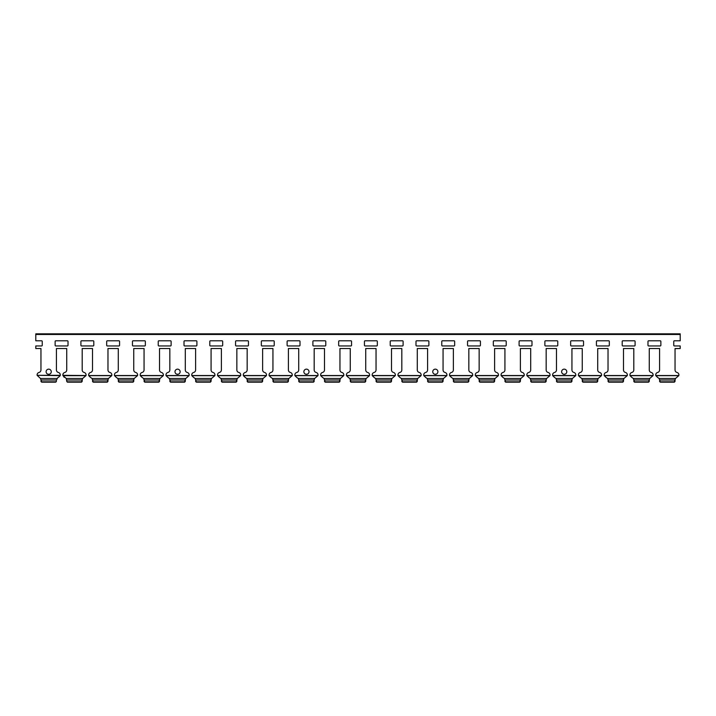 <?xml version="1.0" encoding="UTF-8"?>
<svg xmlns="http://www.w3.org/2000/svg" width="716" height="716" viewBox="0 0 716 716"><rect width="100%" height="100%" fill="white"/><g stroke="black" fill="none" stroke-linecap="round" stroke-linejoin="round"><path stroke-width="1.07" d="M675.045 348.656L680.2 348.531L680.2 345.953L674.4 345.953A0.644 0.644 0 0 1 673.756 345.309L673.756 341.442A0.644 0.644 0 0 1 674.4 340.798L680.2 340.798L680.2 333.835L35.8 333.835L35.8 340.798L41.6 340.798A0.644 0.644 0 0 1 42.244 341.442L42.244 345.309A0.644 0.644 0 0 1 41.6 345.953L35.8 345.953L35.8 348.531L40.955 348.531L35.8 348.531M659.579 369.957A2.578 2.578 0 0 1 657.646 372.454A2.578 2.578 0 0 0 659.579 369.957L659.579 348.656M680.2 348.531L675.045 348.531L675.045 369.957A2.578 2.578 0 0 0 676.978 372.454A2.578 2.578 0 0 1 678.884 375.327L678.849 375.515M659.472 379.194L659.257 378.692M659.159 378.531L657.646 377.448L659.132 378.487L660.304 382.165L659.687 381.521A1.289 1.289 0 0 1 659.579 381.002M675.358 378.701L675.161 379.158M678.849 375.524L655.775 375.524M655.775 375.515L655.74 375.327A2.578 2.578 0 0 1 657.646 372.454M675.045 380.169L675.045 381.002A1.289 1.289 0 0 1 674.937 381.521L674.32 382.165L675.492 378.487L678.813 375.658L655.811 375.658L657.646 377.448M633.803 369.957A2.578 2.578 0 0 1 631.87 372.454A2.578 2.578 0 0 0 633.803 369.957L633.803 348.656M649.269 348.656L649.269 369.957A2.578 2.578 0 0 0 651.202 372.454A2.578 2.578 0 0 1 653.108 375.327L653.073 375.515M633.696 379.194L633.481 378.692M633.383 378.531L631.87 377.448L633.356 378.487L634.528 382.165L633.911 381.521A1.289 1.289 0 0 1 633.803 381.002M649.582 378.701L649.385 379.158M653.073 375.524L629.999 375.524M629.999 375.515L629.964 375.327A2.578 2.578 0 0 1 631.87 372.454M649.269 380.169L649.269 381.002A1.289 1.289 0 0 1 649.161 381.521L648.544 382.165L649.716 378.487L653.037 375.658L630.035 375.658L631.87 377.448M608.027 369.957A2.578 2.578 0 0 1 606.094 372.454A2.578 2.578 0 0 0 608.027 369.957L608.027 348.656M623.493 348.656L623.493 369.957A2.578 2.578 0 0 0 625.426 372.454A2.578 2.578 0 0 1 627.332 375.327L627.297 375.515M607.92 379.194L607.705 378.692M607.607 378.531L606.094 377.448L607.58 378.487L608.752 382.165L608.135 381.521A1.289 1.289 0 0 1 608.027 381.002M623.806 378.701L623.609 379.158M627.297 375.524L604.223 375.524M604.223 375.515L604.188 375.327A2.578 2.578 0 0 1 606.094 372.454M623.493 380.169L623.493 381.002A1.289 1.289 0 0 1 623.385 381.521L622.768 382.165L623.94 378.487L627.261 375.658L604.259 375.658L606.094 377.448M582.251 369.957A2.578 2.578 0 0 1 580.318 372.454A2.578 2.578 0 0 0 582.251 369.957L582.251 348.656M597.717 348.656L597.717 369.957A2.578 2.578 0 0 0 599.65 372.454A2.578 2.578 0 0 1 601.556 375.327L601.521 375.515M582.144 379.194L581.929 378.692M581.831 378.531L580.318 377.448L581.804 378.487L582.976 382.165L582.359 381.521A1.289 1.289 0 0 1 582.251 381.002M598.03 378.701L597.833 379.158M601.521 375.524L578.447 375.524M578.447 375.515L578.412 375.327A2.578 2.578 0 0 1 580.318 372.454M597.717 380.169L597.717 381.002A1.289 1.289 0 0 1 597.609 381.521L596.992 382.165L598.164 378.487L601.485 375.658L578.483 375.658L580.318 377.448M571.941 348.656L571.941 369.957A2.578 2.578 0 0 0 573.874 372.454A2.578 2.578 0 0 1 575.78 375.327L575.745 375.515M556.475 369.957A2.578 2.578 0 0 1 554.542 372.454A2.578 2.578 0 0 0 556.475 369.957L556.475 348.656M556.368 379.194L556.153 378.692M556.055 378.531L554.542 377.448L556.028 378.487L557.2 382.165L556.583 381.521A1.289 1.289 0 0 1 556.475 381.002M572.254 378.701L572.057 379.158M564.906 374.208L563.51 374.208M575.745 375.524L552.671 375.524M552.671 375.515L552.636 375.327A2.578 2.578 0 0 1 554.542 372.454M571.941 380.169L571.941 381.002A1.289 1.289 0 0 1 571.833 381.521L571.216 382.165L572.388 378.487L575.709 375.658L552.707 375.658L554.542 377.448M530.699 369.957A2.578 2.578 0 0 1 528.766 372.454A2.578 2.578 0 0 0 530.699 369.957L530.699 348.656M546.165 348.656L546.165 369.957A2.578 2.578 0 0 0 548.098 372.454A2.578 2.578 0 0 1 550.004 375.327L549.969 375.515M530.592 379.194L530.377 378.692M530.279 378.531L528.766 377.448L530.252 378.487L531.424 382.165L530.807 381.521A1.289 1.289 0 0 1 530.699 381.002M546.478 378.701L546.281 379.158M549.969 375.524L526.895 375.524M526.895 375.515L526.86 375.327A2.578 2.578 0 0 1 528.766 372.454M546.165 380.169L546.165 381.002A1.289 1.289 0 0 1 546.057 381.521L545.44 382.165L546.612 378.487L549.933 375.658L526.931 375.658L528.766 377.448M504.923 369.957A2.578 2.578 0 0 1 502.99 372.454A2.578 2.578 0 0 0 504.923 369.957L504.923 348.656M520.389 348.656L520.389 369.957A2.578 2.578 0 0 0 522.322 372.454A2.578 2.578 0 0 1 524.228 375.327L524.193 375.515M504.816 379.194L504.601 378.692M504.503 378.531L502.99 377.448L504.476 378.487L505.648 382.165L505.031 381.521A1.289 1.289 0 0 1 504.923 381.002M520.702 378.701L520.505 379.158M524.193 375.524L501.119 375.524M501.119 375.515L501.084 375.327A2.578 2.578 0 0 1 502.99 372.454M520.389 380.169L520.389 381.002A1.289 1.289 0 0 1 520.281 381.521L519.664 382.165L520.836 378.487L524.157 375.658L501.155 375.658L502.99 377.448M479.147 369.957A2.578 2.578 0 0 1 477.214 372.454A2.578 2.578 0 0 0 479.147 369.957L479.147 348.656M494.613 348.656L494.613 369.957A2.578 2.578 0 0 0 496.546 372.454A2.578 2.578 0 0 1 498.452 375.327L498.417 375.515M479.04 379.194L478.825 378.692M478.727 378.531L477.214 377.448L478.7 378.487L479.872 382.165L479.255 381.521A1.289 1.289 0 0 1 479.147 381.002M494.926 378.701L494.729 379.158M498.417 375.524L475.343 375.524M475.343 375.515L475.308 375.327A2.578 2.578 0 0 1 477.214 372.454M494.613 380.169L494.613 381.002A1.289 1.289 0 0 1 494.505 381.521L493.888 382.165L495.06 378.487L498.381 375.658L475.379 375.658L477.214 377.448M453.371 369.957A2.578 2.578 0 0 1 451.438 372.454A2.578 2.578 0 0 0 453.371 369.957L453.371 348.656M468.837 348.656L468.837 369.957A2.578 2.578 0 0 0 470.77 372.454A2.578 2.578 0 0 1 472.676 375.327L472.641 375.515M453.264 379.194L453.049 378.692M452.951 378.531L451.438 377.448L452.924 378.487L454.096 382.165L453.479 381.521A1.289 1.289 0 0 1 453.371 381.002M469.15 378.701L468.953 379.158M472.641 375.524L449.567 375.524M449.567 375.515L449.532 375.327A2.578 2.578 0 0 1 451.438 372.454M468.837 380.169L468.837 381.002A1.289 1.289 0 0 1 468.729 381.521L468.112 382.165L469.284 378.487L472.605 375.658L449.603 375.658L451.438 377.448M443.061 348.656L443.061 369.957A2.578 2.578 0 0 0 444.994 372.454A2.578 2.578 0 0 1 446.9 375.327L446.865 375.515M427.595 369.957A2.578 2.578 0 0 1 425.662 372.454A2.578 2.578 0 0 0 427.595 369.957L427.595 348.656M427.488 379.194L427.273 378.692M427.175 378.531L425.662 377.448L427.148 378.487L428.32 382.165L427.703 381.521A1.289 1.289 0 0 1 427.595 381.002M443.374 378.701L443.177 379.158M436.026 374.208L434.63 374.208M446.865 375.524L423.791 375.524M423.791 375.515L423.756 375.327A2.578 2.578 0 0 1 425.662 372.454M443.061 380.169L443.061 381.002A1.289 1.289 0 0 1 442.953 381.521L442.336 382.165L443.508 378.487L446.829 375.658L423.827 375.658L425.662 377.448M401.819 369.957A2.578 2.578 0 0 1 399.886 372.454A2.578 2.578 0 0 0 401.819 369.957L401.819 348.656M417.285 348.656L417.285 369.957A2.578 2.578 0 0 0 419.218 372.454A2.578 2.578 0 0 1 421.124 375.327L421.089 375.515M401.712 379.194L401.497 378.692M401.399 378.531L399.886 377.448L401.372 378.487L402.544 382.165L401.927 381.521A1.289 1.289 0 0 1 401.819 381.002M417.598 378.701L417.401 379.158M421.089 375.524L398.015 375.524M398.015 375.515L397.98 375.327A2.578 2.578 0 0 1 399.886 372.454M417.285 380.169L417.285 381.002A1.289 1.289 0 0 1 417.177 381.521L416.56 382.165L417.732 378.487L421.053 375.658L398.051 375.658L399.886 377.448M376.043 369.957A2.578 2.578 0 0 1 374.11 372.454A2.578 2.578 0 0 0 376.043 369.957L376.043 348.656M391.509 348.656L391.509 369.957A2.578 2.578 0 0 0 393.442 372.454A2.578 2.578 0 0 1 395.348 375.327L395.313 375.515M375.936 379.194L375.721 378.692M375.623 378.531L374.11 377.448L375.596 378.487L376.768 382.165L376.151 381.521A1.289 1.289 0 0 1 376.043 381.002M391.822 378.701L391.625 379.158M395.313 375.524L372.239 375.524M372.239 375.515L372.204 375.327A2.578 2.578 0 0 1 374.11 372.454M391.509 380.169L391.509 381.002A1.289 1.289 0 0 1 391.401 381.521L390.784 382.165L391.956 378.487L395.277 375.658L372.275 375.658L374.11 377.448M350.267 369.957A2.578 2.578 0 0 1 348.334 372.454A2.578 2.578 0 0 0 350.267 369.957L350.267 348.656M365.733 348.656L365.733 369.957A2.578 2.578 0 0 0 367.666 372.454A2.578 2.578 0 0 1 369.572 375.327L369.537 375.515M350.16 379.194L349.945 378.692M349.847 378.531L348.334 377.448L349.82 378.487L350.992 382.165L350.375 381.521A1.289 1.289 0 0 1 350.267 381.002M366.046 378.701L365.849 379.158M369.537 375.524L346.463 375.524M346.463 375.515L346.428 375.327A2.578 2.578 0 0 1 348.334 372.454M365.733 380.169L365.733 381.002A1.289 1.289 0 0 1 365.625 381.521L365.008 382.165L366.18 378.487L369.501 375.658L346.499 375.658L348.334 377.448M324.491 369.957A2.578 2.578 0 0 1 322.558 372.454A2.578 2.578 0 0 0 324.491 369.957L324.491 348.656M339.957 348.656L339.957 369.957A2.578 2.578 0 0 0 341.89 372.454A2.578 2.578 0 0 1 343.796 375.327L343.761 375.515M324.384 379.194L324.169 378.692M324.071 378.531L322.558 377.448L324.044 378.487L325.216 382.165L324.599 381.521A1.289 1.289 0 0 1 324.491 381.002M340.27 378.701L340.073 379.158M343.761 375.524L320.687 375.524M320.687 375.515L320.652 375.327A2.578 2.578 0 0 1 322.558 372.454M339.957 380.169L339.957 381.002A1.289 1.289 0 0 1 339.849 381.521L339.232 382.165L340.404 378.487L343.725 375.658L320.723 375.658L322.558 377.448M314.181 348.656L314.181 369.957A2.578 2.578 0 0 0 316.114 372.454A2.578 2.578 0 0 1 318.02 375.327L317.985 375.515M298.715 369.957A2.578 2.578 0 0 1 296.782 372.454A2.578 2.578 0 0 0 298.715 369.957L298.715 348.656M298.608 379.194L298.393 378.692M298.295 378.531L296.782 377.448L298.268 378.487L299.44 382.165L298.823 381.521A1.289 1.289 0 0 1 298.715 381.002M314.494 378.701L314.297 379.158M307.146 374.208L305.75 374.208M317.985 375.524L294.911 375.524M294.911 375.515L294.876 375.327A2.578 2.578 0 0 1 296.782 372.454M314.181 381.002A1.289 1.289 0 0 1 314.073 381.521L313.456 382.165L314.628 378.487L317.949 375.658L294.947 375.658L296.782 377.448M272.939 369.957A2.578 2.578 0 0 1 271.006 372.454A2.578 2.578 0 0 0 272.939 369.957L272.939 348.656M288.405 348.656L288.405 369.957A2.578 2.578 0 0 0 290.338 372.454A2.578 2.578 0 0 1 292.244 375.327L292.209 375.515M272.832 379.194L272.617 378.692M272.519 378.531L271.006 377.448L272.492 378.487L273.664 382.165L273.047 381.521A1.289 1.289 0 0 1 272.939 381.002M288.718 378.701L288.521 379.158M292.209 375.524L269.135 375.524M269.135 375.515L269.1 375.327A2.578 2.578 0 0 1 271.006 372.454M288.405 380.169L288.405 381.002A1.289 1.289 0 0 1 288.297 381.521L287.68 382.165L288.852 378.487L292.173 375.658L269.171 375.658L271.006 377.448M247.163 369.957A2.578 2.578 0 0 1 245.23 372.454A2.578 2.578 0 0 0 247.163 369.957L247.163 348.656M262.629 348.656L262.629 369.957A2.578 2.578 0 0 0 264.562 372.454A2.578 2.578 0 0 1 266.468 375.327L266.433 375.515M247.056 379.194L246.841 378.692M246.743 378.531L245.23 377.448L246.716 378.487L247.888 382.165L247.271 381.521A1.289 1.289 0 0 1 247.163 381.002M262.942 378.701L262.745 379.158M266.433 375.524L243.359 375.524M243.359 375.515L243.324 375.327A2.578 2.578 0 0 1 245.23 372.454M262.629 380.169L262.629 381.002A1.289 1.289 0 0 1 262.521 381.521L261.904 382.165L263.076 378.487L266.397 375.658L243.395 375.658L245.23 377.448M221.387 369.957A2.578 2.578 0 0 1 219.454 372.454A2.578 2.578 0 0 0 221.387 369.957L221.387 348.656M236.853 348.656L236.853 369.957A2.578 2.578 0 0 0 238.786 372.454A2.578 2.578 0 0 1 240.692 375.327L240.657 375.515M221.28 379.194L221.065 378.692M220.967 378.531L219.454 377.448L220.94 378.487L222.112 382.165L221.495 381.521A1.289 1.289 0 0 1 221.387 381.002M237.166 378.701L236.969 379.158M240.657 375.524L217.583 375.524M217.583 375.515L217.548 375.327A2.578 2.578 0 0 1 219.454 372.454M236.853 380.169L236.853 381.002A1.289 1.289 0 0 1 236.745 381.521L236.128 382.165L237.3 378.487L240.621 375.658L217.619 375.658L219.454 377.448M195.611 369.957A2.578 2.578 0 0 1 193.678 372.454A2.578 2.578 0 0 0 195.611 369.957L195.611 348.656M211.077 348.656L211.077 369.957A2.578 2.578 0 0 0 213.01 372.454A2.578 2.578 0 0 1 214.916 375.327L214.881 375.515M195.504 379.194L195.289 378.692M195.191 378.531L193.678 377.448L195.164 378.487L196.336 382.165L195.719 381.521A1.289 1.289 0 0 1 195.611 381.002M211.39 378.701L211.193 379.158M214.881 375.524L191.807 375.524M191.807 375.515L191.772 375.327A2.578 2.578 0 0 1 193.678 372.454M211.077 380.169L211.077 381.002A1.289 1.289 0 0 1 210.969 381.521L210.352 382.165L211.524 378.487L214.845 375.658L191.843 375.658L193.678 377.448M185.301 348.656L185.301 369.957A2.578 2.578 0 0 0 187.234 372.454A2.578 2.578 0 0 1 189.14 375.327L189.105 375.515M169.835 369.957A2.578 2.578 0 0 1 167.902 372.454A2.578 2.578 0 0 0 169.835 369.957L169.835 348.656M169.728 379.194L169.513 378.692M169.415 378.531L167.902 377.448L169.388 378.487L170.56 382.165L169.943 381.521A1.289 1.289 0 0 1 169.835 381.002M185.614 378.701L185.417 379.158M178.266 374.208L176.87 374.208M189.105 375.524L166.031 375.524M166.031 375.515L165.996 375.327A2.578 2.578 0 0 1 167.902 372.454M185.301 380.169L185.301 381.002A1.289 1.289 0 0 1 185.193 381.521L184.576 382.165L185.748 378.487L189.069 375.658L166.067 375.658L167.902 377.448M144.059 369.957A2.578 2.578 0 0 1 142.126 372.454A2.578 2.578 0 0 0 144.059 369.957L144.059 348.656M159.525 348.656L159.525 369.957A2.578 2.578 0 0 0 161.458 372.454A2.578 2.578 0 0 1 163.364 375.327L163.329 375.515M143.952 379.194L143.737 378.692M143.639 378.531L142.126 377.448L143.612 378.487L144.784 382.165L144.167 381.521A1.289 1.289 0 0 1 144.059 381.002M159.838 378.701L159.641 379.158M163.329 375.524L140.255 375.524M140.255 375.515L140.22 375.327A2.578 2.578 0 0 1 142.126 372.454M159.525 380.169L159.525 381.002A1.289 1.289 0 0 1 159.417 381.521L158.8 382.165L159.972 378.487L163.293 375.658L140.291 375.658L142.126 377.448M118.283 369.957A2.578 2.578 0 0 1 116.35 372.454A2.578 2.578 0 0 0 118.283 369.957L118.283 348.656M133.749 348.656L133.749 369.957A2.578 2.578 0 0 0 135.682 372.454A2.578 2.578 0 0 1 137.588 375.327L137.553 375.515M118.176 379.194L117.961 378.692M117.863 378.531L116.35 377.448L117.836 378.487L119.008 382.165L118.391 381.521A1.289 1.289 0 0 1 118.283 381.002M134.062 378.701L133.865 379.158M137.553 375.524L114.479 375.524M114.479 375.515L114.444 375.327A2.578 2.578 0 0 1 116.35 372.454M133.749 380.169L133.749 381.002A1.289 1.289 0 0 1 133.641 381.521L133.024 382.165L134.196 378.487L137.517 375.658L114.515 375.658L116.35 377.448M92.507 369.957A2.578 2.578 0 0 1 90.574 372.454A2.578 2.578 0 0 0 92.507 369.957L92.507 348.656M107.973 348.656L107.973 369.957A2.578 2.578 0 0 0 109.906 372.454A2.578 2.578 0 0 1 111.812 375.327L111.777 375.515M92.4 379.194L92.185 378.692M92.087 378.531L90.574 377.448L92.06 378.487L93.232 382.165L92.615 381.521A1.289 1.289 0 0 1 92.507 381.002M108.286 378.701L108.089 379.158M111.777 375.524L88.703 375.524M88.703 375.515L88.668 375.327A2.578 2.578 0 0 1 90.574 372.454M107.973 380.169L107.973 381.002A1.289 1.289 0 0 1 107.865 381.521L107.248 382.165L108.42 378.487L111.741 375.658L88.739 375.658L90.574 377.448M66.731 369.957A2.578 2.578 0 0 1 64.798 372.454A2.578 2.578 0 0 0 66.731 369.957L66.731 348.656M82.197 348.656L82.197 369.957A2.578 2.578 0 0 0 84.13 372.454A2.578 2.578 0 0 1 86.036 375.327L86.001 375.515M65.416 377.699L63.787 376.92M82.51 378.701L82.313 379.158M86.001 375.524L62.892 375.327A2.578 2.578 0 0 1 64.798 372.454M66.839 381.521A1.289 1.289 0 0 1 66.731 381.002L67.456 382.165L66.839 381.521M82.197 380.169L82.197 381.002A1.289 1.289 0 0 1 82.089 381.521L81.472 382.165L82.644 378.487L85.965 375.658L62.963 375.658L66.284 378.487L66.731 381.002M56.421 348.656L56.421 369.957A2.578 2.578 0 0 0 58.354 372.454A2.578 2.578 0 0 1 60.26 375.327L37.116 375.327A2.578 2.578 0 0 1 39.022 372.454A2.578 2.578 0 0 0 40.955 369.957L40.955 348.656M56.421 380.169L57.727 377.699M49.386 374.208L47.99 374.208M58.354 377.448L60.189 375.658L37.116 375.327L40.508 378.487L41.68 382.165L41.063 381.521A1.289 1.289 0 0 1 40.955 381.002M56.421 381.002A1.289 1.289 0 0 1 56.313 381.521L55.696 382.165L56.421 381.002M648.624 345.953A0.644 0.644 0 0 1 647.98 345.309L647.98 341.442A0.644 0.644 0 0 1 648.624 340.798L660.224 340.798A0.644 0.644 0 0 1 660.868 341.442L660.868 345.309A0.644 0.644 0 0 1 660.224 345.953L648.624 345.953A0.644 0.644 0 0 1 647.98 345.309M622.848 345.953A0.644 0.644 0 0 1 622.204 345.309L622.204 341.442A0.644 0.644 0 0 1 622.848 340.798L634.448 340.798A0.644 0.644 0 0 1 635.092 341.442L635.092 345.309A0.644 0.644 0 0 1 634.448 345.953L622.848 345.953A0.644 0.644 0 0 1 622.204 345.309M597.072 345.953A0.644 0.644 0 0 1 596.428 345.309L596.428 341.442A0.644 0.644 0 0 1 597.072 340.798L608.672 340.798A0.644 0.644 0 0 1 609.316 341.442L609.316 345.309A0.644 0.644 0 0 1 608.672 345.953L597.072 345.953A0.644 0.644 0 0 1 596.428 345.309M571.296 345.953A0.644 0.644 0 0 1 570.652 345.309L570.652 341.442A0.644 0.644 0 0 1 571.296 340.798L582.896 340.798A0.644 0.644 0 0 1 583.54 341.442L583.54 345.309A0.644 0.644 0 0 1 582.896 345.953L571.296 345.953A0.644 0.644 0 0 1 570.652 345.309M545.52 345.953A0.644 0.644 0 0 1 544.876 345.309L544.876 341.442A0.644 0.644 0 0 1 545.52 340.798L557.12 340.798A0.644 0.644 0 0 1 557.764 341.442L557.764 345.309A0.644 0.644 0 0 1 557.12 345.953L545.52 345.953A0.644 0.644 0 0 1 544.876 345.309M519.744 345.953A0.644 0.644 0 0 1 519.1 345.309L519.1 341.442A0.644 0.644 0 0 1 519.744 340.798L531.344 340.798A0.644 0.644 0 0 1 531.988 341.442L531.988 345.309A0.644 0.644 0 0 1 531.344 345.953L519.744 345.953A0.644 0.644 0 0 1 519.1 345.309M493.968 345.953A0.644 0.644 0 0 1 493.324 345.309L493.324 341.442A0.644 0.644 0 0 1 493.968 340.798L505.568 340.798A0.644 0.644 0 0 1 506.212 341.442L506.212 345.309A0.644 0.644 0 0 1 505.568 345.953L493.968 345.953A0.644 0.644 0 0 1 493.324 345.309M468.192 345.953A0.644 0.644 0 0 1 467.548 345.309L467.548 341.442A0.644 0.644 0 0 1 468.192 340.798L479.792 340.798A0.644 0.644 0 0 1 480.436 341.442L480.436 345.309A0.644 0.644 0 0 1 479.792 345.953L468.192 345.953A0.644 0.644 0 0 1 467.548 345.309M442.416 345.953A0.644 0.644 0 0 1 441.772 345.309L441.772 341.442A0.644 0.644 0 0 1 442.416 340.798L454.016 340.798A0.644 0.644 0 0 1 454.66 341.442L454.66 345.309A0.644 0.644 0 0 1 454.016 345.953L442.416 345.953A0.644 0.644 0 0 1 441.772 345.309M416.64 345.953A0.644 0.644 0 0 1 415.996 345.309L415.996 341.442A0.644 0.644 0 0 1 416.64 340.798L428.24 340.798A0.644 0.644 0 0 1 428.884 341.442L428.884 345.309A0.644 0.644 0 0 1 428.24 345.953L416.64 345.953A0.644 0.644 0 0 1 415.996 345.309M390.864 345.953A0.644 0.644 0 0 1 390.22 345.309L390.22 341.442A0.644 0.644 0 0 1 390.864 340.798L402.464 340.798A0.644 0.644 0 0 1 403.108 341.442L403.108 345.309A0.644 0.644 0 0 1 402.464 345.953L390.864 345.953A0.644 0.644 0 0 1 390.22 345.309M365.088 345.953A0.644 0.644 0 0 1 364.444 345.309L364.444 341.442A0.644 0.644 0 0 1 365.088 340.798L376.688 340.798A0.644 0.644 0 0 1 377.332 341.442L377.332 345.309A0.644 0.644 0 0 1 376.688 345.953L365.088 345.953A0.644 0.644 0 0 1 364.444 345.309M339.312 345.953A0.644 0.644 0 0 1 338.668 345.309L338.668 341.442A0.644 0.644 0 0 1 339.312 340.798L350.912 340.798A0.644 0.644 0 0 1 351.556 341.442L351.556 345.309A0.644 0.644 0 0 1 350.912 345.953L339.312 345.953A0.644 0.644 0 0 1 338.668 345.309M313.536 345.953A0.644 0.644 0 0 1 312.892 345.309L312.892 341.442A0.644 0.644 0 0 1 313.536 340.798L325.136 340.798A0.644 0.644 0 0 1 325.78 341.442L325.78 345.309A0.644 0.644 0 0 1 325.136 345.953L313.536 345.953A0.644 0.644 0 0 1 312.892 345.309M287.76 345.953A0.644 0.644 0 0 1 287.116 345.309L287.116 341.442A0.644 0.644 0 0 1 287.76 340.798L299.36 340.798A0.644 0.644 0 0 1 300.004 341.442L300.004 345.309A0.644 0.644 0 0 1 299.36 345.953L287.76 345.953A0.644 0.644 0 0 1 287.116 345.309M261.984 345.953A0.644 0.644 0 0 1 261.34 345.309L261.34 341.442A0.644 0.644 0 0 1 261.984 340.798L273.584 340.798A0.644 0.644 0 0 1 274.228 341.442L274.228 345.309A0.644 0.644 0 0 1 273.584 345.953L261.984 345.953A0.644 0.644 0 0 1 261.34 345.309M236.208 345.953A0.644 0.644 0 0 1 235.564 345.309L235.564 341.442A0.644 0.644 0 0 1 236.208 340.798L247.808 340.798A0.644 0.644 0 0 1 248.452 341.442L248.452 345.309A0.644 0.644 0 0 1 247.808 345.953L236.208 345.953A0.644 0.644 0 0 1 235.564 345.309M210.432 345.953A0.644 0.644 0 0 1 209.788 345.309L209.788 341.442A0.644 0.644 0 0 1 210.432 340.798L222.032 340.798A0.644 0.644 0 0 1 222.676 341.442L222.676 345.309A0.644 0.644 0 0 1 222.032 345.953L210.432 345.953A0.644 0.644 0 0 1 209.788 345.309M184.656 345.953A0.644 0.644 0 0 1 184.012 345.309L184.012 341.442A0.644 0.644 0 0 1 184.656 340.798L196.256 340.798A0.644 0.644 0 0 1 196.9 341.442L196.9 345.309A0.644 0.644 0 0 1 196.256 345.953L184.656 345.953A0.644 0.644 0 0 1 184.012 345.309M158.88 345.953A0.644 0.644 0 0 1 158.236 345.309L158.236 341.442A0.644 0.644 0 0 1 158.88 340.798L170.48 340.798A0.644 0.644 0 0 1 171.124 341.442L171.124 345.309A0.644 0.644 0 0 1 170.48 345.953L158.88 345.953A0.644 0.644 0 0 1 158.236 345.309M133.104 345.953A0.644 0.644 0 0 1 132.46 345.309L132.46 341.442A0.644 0.644 0 0 1 133.104 340.798L144.704 340.798A0.644 0.644 0 0 1 145.348 341.442L145.348 345.309A0.644 0.644 0 0 1 144.704 345.953L133.104 345.953A0.644 0.644 0 0 1 132.46 345.309M107.328 345.953A0.644 0.644 0 0 1 106.684 345.309L106.684 341.442A0.644 0.644 0 0 1 107.328 340.798L118.928 340.798A0.644 0.644 0 0 1 119.572 341.442L119.572 345.309A0.644 0.644 0 0 1 118.928 345.953L107.328 345.953A0.644 0.644 0 0 1 106.684 345.309M81.552 345.953A0.644 0.644 0 0 1 80.908 345.309L80.908 341.442A0.644 0.644 0 0 1 81.552 340.798L93.152 340.798A0.644 0.644 0 0 1 93.796 341.442L93.796 345.309A0.644 0.644 0 0 1 93.152 345.953L81.552 345.953A0.644 0.644 0 0 1 80.908 345.309M55.776 345.953A0.644 0.644 0 0 1 55.132 345.309L55.132 341.442A0.644 0.644 0 0 1 55.776 340.798L67.376 340.798A0.644 0.644 0 0 1 68.02 341.442L68.02 345.309A0.644 0.644 0 0 1 67.376 345.953L55.776 345.953A0.644 0.644 0 0 1 55.132 345.309M659.579 348.531L649.269 348.531M633.803 348.531L623.493 348.531M608.027 348.531L597.717 348.531M582.251 348.531L571.941 348.531M556.475 348.531L546.165 348.531M530.699 348.531L520.389 348.531M504.923 348.531L494.613 348.531M479.147 348.531L468.837 348.531M453.371 348.531L443.061 348.531M427.595 348.531L417.285 348.531M401.819 348.531L391.509 348.531M376.043 348.531L365.733 348.531M350.267 348.531L339.957 348.531M324.491 348.531L314.181 348.531M298.715 348.531L288.405 348.531M272.939 348.531L262.629 348.531M247.163 348.531L236.853 348.531M221.387 348.531L211.077 348.531M195.611 348.531L185.301 348.531M169.835 348.531L159.525 348.531M144.059 348.531L133.749 348.531M118.283 348.531L107.973 348.531M92.507 348.531L82.197 348.531M66.731 348.531L56.421 348.531M564.208 369.152A2.578 2.578 0 0 1 566.437 373.018A2.578 2.578 0 0 1 561.979 373.018A2.578 2.578 0 0 1 564.208 369.152M435.328 369.152A2.578 2.578 0 0 1 437.557 373.018A2.578 2.578 0 0 1 433.099 373.018A2.578 2.578 0 0 1 435.328 369.152M306.448 369.152A2.578 2.578 0 0 1 308.677 373.018A2.578 2.578 0 0 1 304.219 373.018A2.578 2.578 0 0 1 306.448 369.152M177.568 369.152A2.578 2.578 0 0 1 179.797 373.018A2.578 2.578 0 0 1 175.339 373.018A2.578 2.578 0 0 1 177.568 369.152M48.688 369.152A2.578 2.578 0 0 1 50.917 373.018A2.578 2.578 0 0 1 46.459 373.018A2.578 2.578 0 0 1 48.688 369.152M647.98 341.442A0.644 0.644 0 0 1 648.624 340.798M660.224 340.798A0.644 0.644 0 0 1 660.868 341.442M622.204 341.442A0.644 0.644 0 0 1 622.848 340.798M634.448 340.798A0.644 0.644 0 0 1 635.092 341.442M596.428 341.442A0.644 0.644 0 0 1 597.072 340.798M608.672 340.798A0.644 0.644 0 0 1 609.316 341.442M570.652 341.442A0.644 0.644 0 0 1 571.296 340.798M582.896 340.798A0.644 0.644 0 0 1 583.54 341.442M544.876 341.442A0.644 0.644 0 0 1 545.52 340.798M557.12 340.798A0.644 0.644 0 0 1 557.764 341.442M519.1 341.442A0.644 0.644 0 0 1 519.744 340.798M531.344 340.798A0.644 0.644 0 0 1 531.988 341.442M493.324 341.442A0.644 0.644 0 0 1 493.968 340.798M505.568 340.798A0.644 0.644 0 0 1 506.212 341.442M467.548 341.442A0.644 0.644 0 0 1 468.192 340.798M479.792 340.798A0.644 0.644 0 0 1 480.436 341.442M441.772 341.442A0.644 0.644 0 0 1 442.416 340.798M454.016 340.798A0.644 0.644 0 0 1 454.66 341.442M415.996 341.442A0.644 0.644 0 0 1 416.64 340.798M428.24 340.798A0.644 0.644 0 0 1 428.884 341.442M390.22 341.442A0.644 0.644 0 0 1 390.864 340.798M402.464 340.798A0.644 0.644 0 0 1 403.108 341.442M364.444 341.442A0.644 0.644 0 0 1 365.088 340.798M376.688 340.798A0.644 0.644 0 0 1 377.332 341.442M338.668 341.442A0.644 0.644 0 0 1 339.312 340.798M350.912 340.798A0.644 0.644 0 0 1 351.556 341.442M312.892 341.442A0.644 0.644 0 0 1 313.536 340.798M325.136 340.798A0.644 0.644 0 0 1 325.78 341.442M287.116 341.442A0.644 0.644 0 0 1 287.76 340.798M299.36 340.798A0.644 0.644 0 0 1 300.004 341.442M261.34 341.442A0.644 0.644 0 0 1 261.984 340.798M273.584 340.798A0.644 0.644 0 0 1 274.228 341.442M235.564 341.442A0.644 0.644 0 0 1 236.208 340.798M247.808 340.798A0.644 0.644 0 0 1 248.452 341.442M209.788 341.442A0.644 0.644 0 0 1 210.432 340.798M222.032 340.798A0.644 0.644 0 0 1 222.676 341.442M184.012 341.442A0.644 0.644 0 0 1 184.656 340.798M196.256 340.798A0.644 0.644 0 0 1 196.9 341.442M158.236 341.442A0.644 0.644 0 0 1 158.88 340.798M170.48 340.798A0.644 0.644 0 0 1 171.124 341.442M132.46 341.442A0.644 0.644 0 0 1 133.104 340.798M144.704 340.798A0.644 0.644 0 0 1 145.348 341.442M106.684 341.442A0.644 0.644 0 0 1 107.328 340.798M118.928 340.798A0.644 0.644 0 0 1 119.572 341.442M80.908 341.442A0.644 0.644 0 0 1 81.552 340.798M93.152 340.798A0.644 0.644 0 0 1 93.796 341.442M55.132 341.442A0.644 0.644 0 0 1 55.776 340.798M67.376 340.798A0.644 0.644 0 0 1 68.02 341.442M674.4 345.953A0.644 0.644 0 0 1 673.756 345.309M673.756 341.442A0.644 0.644 0 0 1 674.4 340.798M41.6 340.798A0.644 0.644 0 0 1 42.244 341.442M39.022 372.454A2.578 2.578 0 0 0 40.955 369.957M56.421 369.957A2.578 2.578 0 0 0 58.354 372.454M82.197 369.957A2.578 2.578 0 0 0 84.13 372.454M107.973 369.957A2.578 2.578 0 0 0 109.906 372.454M133.749 369.957A2.578 2.578 0 0 0 135.682 372.454M159.525 369.957A2.578 2.578 0 0 0 161.458 372.454M185.301 369.957A2.578 2.578 0 0 0 187.234 372.454M211.077 369.957A2.578 2.578 0 0 0 213.01 372.454M236.853 369.957A2.578 2.578 0 0 0 238.786 372.454M262.629 369.957A2.578 2.578 0 0 0 264.562 372.454M288.405 369.957A2.578 2.578 0 0 0 290.338 372.454M314.181 369.957A2.578 2.578 0 0 0 316.114 372.454M339.957 369.957A2.578 2.578 0 0 0 341.89 372.454M365.733 369.957A2.578 2.578 0 0 0 367.666 372.454M391.509 369.957A2.578 2.578 0 0 0 393.442 372.454M417.285 369.957A2.578 2.578 0 0 0 419.218 372.454M443.061 369.957A2.578 2.578 0 0 0 444.994 372.454M468.837 369.957A2.578 2.578 0 0 0 470.77 372.454M494.613 369.957A2.578 2.578 0 0 0 496.546 372.454M520.389 369.957A2.578 2.578 0 0 0 522.322 372.454M546.165 369.957A2.578 2.578 0 0 0 548.098 372.454M571.941 369.957A2.578 2.578 0 0 0 573.874 372.454M597.717 369.957A2.578 2.578 0 0 0 599.65 372.454M623.493 369.957A2.578 2.578 0 0 0 625.426 372.454M649.269 369.957A2.578 2.578 0 0 0 651.202 372.454M675.045 369.957A2.578 2.578 0 0 0 676.978 372.454M674.937 381.521L674.32 382.165L660.304 382.165M649.161 381.521L648.544 382.165L634.528 382.165M623.385 381.521L622.768 382.165L608.752 382.165M597.609 381.521L596.992 382.165L582.976 382.165M571.833 381.521L571.216 382.165L557.2 382.165L556.583 381.521M546.057 381.521L545.44 382.165L531.424 382.165M520.281 381.521L519.664 382.165L505.648 382.165M494.505 381.521L493.888 382.165L479.872 382.165M468.729 381.521L468.112 382.165L454.096 382.165M416.56 382.165L402.544 382.165L401.927 381.521M339.849 381.521L339.232 382.165L325.216 382.165M262.521 381.521L261.904 382.165L247.888 382.165M159.972 378.487L143.612 378.487L144.059 379.936M108.42 378.487L92.06 378.487L92.507 379.936M107.865 381.521L107.248 382.165L93.232 382.165M56.421 380.008L40.955 380.008L56.421 380.008M674.758 381.807L659.866 381.807M675.045 380.008L659.579 380.008L675.045 380.008M675.492 378.487L659.132 378.487M680.2 334.479L35.8 334.479M648.982 381.807L634.09 381.807M649.269 380.008L633.803 380.008L649.269 380.008M649.716 378.487L633.356 378.487M623.206 381.807L608.314 381.807M623.493 380.008L608.027 380.008L623.493 380.008M623.94 378.487L607.58 378.487M597.43 381.807L582.538 381.807M597.717 380.008L582.251 380.008L597.717 380.008M598.164 378.487L581.804 378.487M571.654 381.807L556.762 381.807M571.941 380.008L556.475 380.008L571.941 380.008M572.388 378.487L556.028 378.487M545.878 381.807L530.986 381.807M546.165 380.008L530.699 380.008L546.165 380.008M546.612 378.487L530.252 378.487M520.102 381.807L505.21 381.807M520.389 380.008L504.923 380.008L520.389 380.008M520.836 378.487L504.476 378.487M494.326 381.807L479.434 381.807M494.613 380.008L479.147 380.008L494.613 380.008M495.06 378.487L478.7 378.487M468.55 381.807L453.658 381.807M468.837 380.008L453.371 380.008L468.837 380.008M469.284 378.487L452.924 378.487M442.774 381.807L427.882 381.807M442.336 382.165L428.32 382.165M443.061 380.008L427.595 380.008L443.061 380.008M443.508 378.487L427.148 378.487M416.998 381.807L402.106 381.807M417.285 380.008L401.819 380.008L417.285 380.008M417.732 378.487L401.372 378.487M391.222 381.807L376.33 381.807M390.784 382.165L376.768 382.165M391.509 380.008L376.043 380.008L391.509 380.008M391.956 378.487L375.596 378.487M365.446 381.807L350.554 381.807M365.008 382.165L350.992 382.165M365.733 380.008L350.267 380.008L365.733 380.008M366.18 378.487L349.82 378.487M339.67 381.807L324.778 381.807M339.957 380.008L324.491 380.008L339.957 380.008M340.404 378.487L324.044 378.487M313.894 381.807L299.002 381.807M313.456 382.165L299.44 382.165M314.181 380.008L298.715 380.008L314.181 380.008M314.628 378.487L298.268 378.487M288.118 381.807L273.226 381.807M287.68 382.165L273.664 382.165M288.405 380.008L272.939 380.008L288.405 380.008M288.852 378.487L272.492 378.487M262.342 381.807L247.45 381.807M262.629 380.008L247.163 380.008L262.629 380.008M263.076 378.487L246.716 378.487M236.566 381.807L221.674 381.807M236.128 382.165L222.112 382.165M236.853 380.008L221.387 380.008L236.853 380.008M237.3 378.487L220.94 378.487M210.79 381.807L195.898 381.807M210.352 382.165L196.336 382.165M211.077 380.008L195.611 380.008L211.077 380.008M211.524 378.487L195.164 378.487M185.014 381.807L170.122 381.807M184.576 382.165L170.56 382.165M185.301 380.008L169.835 380.008L185.301 380.008M185.748 378.487L169.388 378.487M159.238 381.807L144.346 381.807M158.8 382.165L144.784 382.165M159.525 380.008L144.059 380.008L159.525 380.008M133.462 381.807L118.57 381.807M133.024 382.165L119.008 382.165M133.749 380.008L118.283 380.008L133.749 380.008M134.196 378.487L117.836 378.487M107.686 381.807L92.794 381.807M107.973 380.008L92.507 380.008L107.973 380.008M81.91 381.807L67.018 381.807M81.472 382.165L67.456 382.165M82.197 380.008L66.731 380.008L82.197 380.008M82.644 378.487L66.284 378.487M56.134 381.807L41.242 381.807M55.696 382.165L41.68 382.165M56.868 378.487L40.508 378.487M674.311 382.165L660.313 382.165M648.535 382.165L634.537 382.165M622.759 382.165L608.761 382.165M596.983 382.165L582.985 382.165M571.207 382.165L557.209 382.165M545.431 382.165L531.433 382.165M519.655 382.165L505.657 382.165M493.879 382.165L479.881 382.165M468.103 382.165L454.105 382.165M442.327 382.165L428.329 382.165M416.551 382.165L402.553 382.165M390.775 382.165L376.777 382.165M364.999 382.165L351.001 382.165M339.223 382.165L325.225 382.165M313.447 382.165L299.449 382.165M287.671 382.165L273.673 382.165M261.895 382.165L247.897 382.165M236.119 382.165L222.121 382.165M210.343 382.165L196.345 382.165M184.567 382.165L170.569 382.165M158.791 382.165L144.793 382.165M133.015 382.165L119.017 382.165M107.239 382.165L93.241 382.165M81.463 382.165L67.465 382.165M55.687 382.165L41.689 382.165"/></g></svg>

